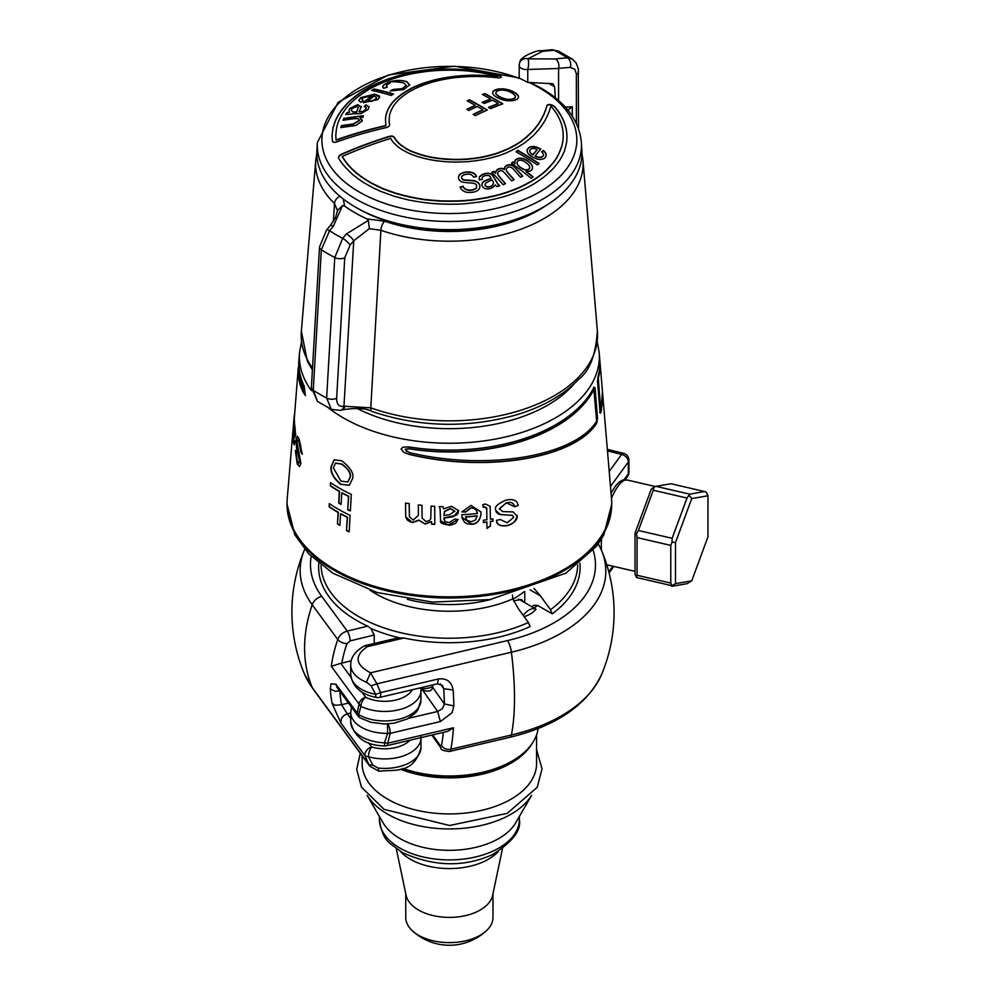<?xml version="1.0" encoding="UTF-8"?>
<svg xmlns="http://www.w3.org/2000/svg" width="995" height="995" viewBox="0 0 995 995"><rect width="100%" height="100%" fill="white"/><g stroke="black" fill="none" stroke-linecap="round" stroke-linejoin="round"><path stroke-width="1.49" d="M602.547 392.478L611.502 498.557A162.334 93.717 180 0 1 611.701 503.122A162.334 93.717 180 0 1 449.367 596.838A162.334 93.717 180 0 1 287.045 503.122A162.334 93.717 180 0 1 287.232 498.557L293.015 430.051M602.634 393.361L601.229 411.656L600.097 412.328L597.497 381.508L598.119 376.533A150.531 86.913 0 0 0 599.724 358.959L599.177 352.429A149.984 86.59 180 0 1 499.428 438.273A149.984 86.59 180 0 1 328.35 407.788M600.545 413.174L600.097 412.328M311.447 390.662A149.984 86.59 180 0 1 299.57 352.429L299.01 358.959A150.531 86.913 0 0 0 304.209 386.197L305.266 395.401L302.691 391.458L299.968 384.306L298.251 375.314L298.326 367.267M294.595 424.181L295.689 435.325L294.57 437.215L293.6 433.099L293.612 440.3L294.035 441.743L294.483 440.238L294.93 442.663L294.209 444.914L293.363 442.389L294.333 419.48A155.083 89.538 0 0 0 294.47 421.644L294.47 424.106M294.993 437.788L293.6 433.099M295.366 450.412L297.405 461.083L298.886 463.085L299.669 461.531L296.585 448.272L296.112 439.591L297.256 436.27L299.109 438.87L302.219 454.242L300.95 452.327L298.898 441.768L297.505 439.753L296.858 441.506L300.913 463.521L299.42 466.568L297.207 463.931L295.366 450.412M293.301 426.83L294.333 414.853A155.083 89.538 0 0 0 294.284 416.917L292.841 434.056A156.538 90.371 180 0 1 292.878 432.203L293.264 427.8M293.139 428.895L293.09 429.79L293.276 428.907M298.239 368.15L293.575 427.813M413.161 520.062L418.41 515.41L418.335 504.913A155.083 89.538 0 0 0 421.979 505.323L422.141 518.146L425.91 521.492L429.442 520.621L430.773 518.718L431.084 506.107A155.083 89.538 0 0 0 434.691 506.318L434.827 524.377A156.538 90.371 180 0 1 431.594 524.178L431.569 521.641L425.114 524.079L419.007 520.285L412.365 522.611L405.724 516.853L405.537 503.072A155.083 89.538 0 0 0 409.206 503.669L409.405 516.716L413.161 520.062M461.842 514.676A155.742 89.923 0 0 0 477.426 513.495L476.17 509.838L473.321 508.097L471.095 507.947L465.598 512.064L461.904 511.865L471.07 505.448L480.933 511.952L481.07 513.706C480.075 520.708 476.854 524.228 471.406 524.265L467.277 523.83L464.541 522.275L462.128 518.159L461.842 514.676M514.639 506.716C513.607 502.749 510.808 501.517 506.268 503.01L499.279 508.731L502.624 511.579L513.146 511.915L517.164 516.268C517.35 520.049 514.067 523.171 507.301 525.658C500.51 526.604 496.94 524.862 496.592 520.41L500.174 519.477L507.127 522.785L513.607 517.462L512.487 515.51L498.47 514.179L496.144 511.928L495.672 509.701C494.403 506.791 497.873 503.594 506.082 500.112C513.345 498.619 517.363 500.41 518.134 505.497L514.639 506.716L506.244 502.798L499.303 509.092M517.114 515.51L517.139 516.044C515.348 521.641 512.052 524.775 507.263 525.447C499.788 526.318 496.219 524.564 496.555 520.186M496.667 521.131L496.592 520.41M518.059 504.627L518.134 505.497L514.602 506.505M440.574 521.044L440.113 509.005L439.156 506.53A155.083 89.538 0 0 0 442.912 506.654L443.633 508.88L451.407 506.318L458.596 510.609L453.571 516.616L444.019 518.109L445.039 521.567L449.131 522.649L454.591 519.154L458.086 519.465L455.635 523.42L450.897 525.037L448.633 525.161L440.511 520.721M458.583 510.51L457.936 513.557L456.108 515.373L443.981 517.897L444.044 519.601M486.816 509.191L484.814 506.952L483.296 507.288L482.774 504.639L485.436 504.03L490.174 506.355L490.398 519.228A156.339 90.259 0 0 0 492.973 518.818L492.998 521.193A156.538 90.371 180 0 1 490.411 521.604L490.448 526.069L486.953 528.432L486.916 522.126A156.538 90.371 180 0 1 483.396 522.611L483.383 520.236A156.339 90.259 0 0 0 486.891 519.763L486.729 507.885M593.716 387.105L595.06 387.789L594.003 387.266L595.06 387.789L597.535 418.572L596.664 423.261C574.774 458.396 485.995 473.098 408.97 454.342L403.709 452.228L401.072 449.019L402.975 447.178L409.306 446.966A150.531 86.913 0 0 0 594.003 387.266M330.365 485.896L330.551 482.637A155.705 89.898 0 0 0 351.322 494.378L350.364 510.957A157.061 90.682 180 0 1 347.715 509.689L348.486 496.368A155.966 90.047 180 0 1 341.782 492.886L341.123 504.415A156.911 90.595 180 0 1 338.661 503.035L339.32 491.505A155.966 90.047 180 0 1 330.365 485.896L330.788 482.799M340.676 484.428C333.201 477.998 330.041 471.966 331.161 466.344L334.183 459.789L341.795 460.809C350.439 467.588 354.071 473.483 352.653 478.483L349.195 485.311L340.937 484.279C333.499 477.787 330.328 471.767 331.422 466.195L334.308 459.715M346.496 530.658L347.267 517.325A157.683 91.03 180 0 1 340.576 513.843L339.917 525.372A158.615 91.577 180 0 1 337.454 523.992L338.113 512.462A157.683 91.03 180 0 1 329.146 506.853L329.333 503.607A157.409 90.881 0 0 0 350.116 515.348L349.158 531.927A158.765 91.664 180 0 1 346.496 530.658L347.529 517.176A157.309 90.819 180 0 1 340.837 513.694L340.576 513.843M534.041 588.431L540.422 595.856A18728.81 10813.138 60 0 1 550.496 609.748L552.2 613.84A130.743 75.483 0 0 0 579.923 563.207M403.982 638.019L367.404 646.626A7.263 2.239 76.8 0 0 365.737 645.481L397.963 637.907L403.982 638.019A130.743 75.483 0 0 0 530.111 626.601L528.395 622.509A18728.81 10813.138 -120 0 0 518.32 608.617L512.798 598.89L512.437 595.047M531.517 606.826L533.892 605.234L537.723 605.482L552.2 613.84M524.751 602.659L524.751 591.577M594.761 387.627L597.236 418.397L596.366 423.086C574.563 458.309 485.485 472.973 408.447 454.031L403.821 452.29M594.401 389.256L594.127 389.12A150.68 87 180 0 1 409.579 448.882L406.545 449.031L405.624 449.976L409.467 452.576C486.493 471.207 575.035 456.369 596.652 421.208L593.841 388.945A150.32 86.789 180 0 1 409.057 448.571L405.152 449.33L406.806 451.494M483.396 522.387A156.165 90.159 180 0 0 486.878 521.915L486.916 522.126M486.791 508.98L484.789 506.741L483.259 507.077L482.786 504.639M492.948 518.818L492.96 520.97A156.165 90.159 180 0 1 490.373 521.392L490.411 525.857L486.953 528.196M490.149 506.268L490.398 519.228M440.014 508.482L439.255 506.53M443.969 518.693L444.031 519.502M458.011 519.465L448.596 524.962C442.427 524.116 439.74 522.736 440.549 520.833M454.814 511.293L450.548 508.507L444.516 511.343L443.944 515.51L449.827 514.614L454.802 511.044M454.839 511.505L450.586 508.719L444.554 511.554L443.981 515.721M518.034 504.515L518.096 505.273M513.569 517.238L512.462 515.298L500.497 514.639L495.721 510.447M517.089 515.398L517.139 516.044M480.921 511.853L481.033 513.495C480.125 520.41 476.903 523.93 471.369 524.054L461.941 517.213M477.326 512.636L475.423 508.918L471.058 507.736L465.598 512.064M465.56 511.853L461.978 511.654M477.252 516.019A155.954 90.035 180 0 1 465.585 516.977L466.953 520.323L471.369 521.766L475.448 519.987L477.214 515.808A155.581 89.824 180 0 1 465.56 516.766L465.623 517.238M434.666 506.318L434.827 524.377M434.79 524.166A156.165 90.159 180 0 1 431.594 523.967M419.007 520.285L425.076 523.855L431.569 521.641M418.982 520.062L412.328 522.387L410.263 521.902L407.067 519.813L405.711 516.741M421.942 505.311L422.129 518.034M409.169 503.445L409.38 516.604M305.54 395.525L304.072 393.535L298.649 375.836M602.149 404.144L600.793 411.905L599.637 412.589M599.786 359.842A150.68 87 180 0 1 599.873 360.737A150.68 87 180 0 1 598.293 378.199L600.756 410.263L597.858 378.461A150.32 86.789 180 0 0 599.425 370.115M304.719 392.49L304.507 388.149A150.32 86.789 180 0 1 299.321 370.115M304.482 392.428L303.997 387.851A150.68 87 180 0 1 298.861 360.737L298.848 377.093L301.298 386.048L305.017 392.739M298.861 360.737A150.68 87 180 0 1 298.948 359.842M601.017 410.102L602.472 391.582L599.873 360.737M302.244 453.732L301.336 452.352C300.863 445.909 300.179 442.389 299.284 441.78L297.716 439.827M299.619 466.555L297.58 463.956L295.739 450.424M299.507 458.745L296.958 448.297L296.485 439.616L297.455 436.332M299.072 463.036L300.067 461.556L299.905 458.77M294.035 441.743L294.657 441.258M294.085 427.775L294.396 424.168M293.575 433.982L293.823 430.885M294.383 444.802L293.438 438.695M294.806 434.442L294.893 427.974L294.172 427.203L293.799 430.81L294.806 434.442L295.515 433.173L294.532 427.216M295.254 427.999L294.172 427.203M347.715 509.689L348.747 496.219A155.606 89.836 180 0 1 342.044 492.736L341.782 492.886M341.136 504.129A156.551 90.383 180 0 1 338.922 502.885L339.581 491.356A155.606 89.836 180 0 1 330.626 485.747M350.377 510.696A156.688 90.47 180 0 1 347.976 509.539M349.32 485.224L340.937 484.279M347.827 481.916L350.352 477.14C351.285 473.259 348.449 468.881 341.82 463.993L335.638 463.098M333.325 467.774L340.899 481.095L347.703 481.99L350.091 477.289C350.961 473.272 348.113 468.894 341.571 464.13L335.502 463.185L333.325 467.774M329.146 506.853L329.581 503.769M338.113 512.462L338.375 512.313A157.309 90.819 180 0 1 329.407 506.704M337.454 523.992L338.375 512.313M339.929 525.099A158.255 91.366 180 0 1 337.715 523.843M349.17 531.666A158.404 91.453 180 0 1 346.757 530.509M318.81 563.207A130.743 75.483 0 0 0 367.615 626.129L370.799 628.405L374.244 634.997L374.244 643.479M524.154 616.651A27.052 15.621 -0 0 0 536.006 609.176L518.37 598.99M536.006 609.176A14.539 8.395 120 0 0 523.258 615.42M523.843 591.863A91.577 52.872 180 0 1 514.129 598.48A91.577 52.872 180 0 1 512.91 599.164M513.656 600.831L521.467 599.512L523.457 601.925M538.146 728.502A89.028 51.404 180 0 1 512.326 760.926A89.028 51.404 180 0 1 402.826 768.401M509.751 762.406L512.326 760.926L509.751 762.406A85.396 49.302 180 0 1 402.167 768.637M531.765 744.049A87.212 50.347 180 0 1 505.186 766.237A87.212 50.347 180 0 1 400.4 769.21M536.579 734.919L536.579 763.575A87.212 50.347 180 0 1 505.186 802.268A87.212 50.347 180 0 1 412.365 809.171A87.212 50.347 180 0 1 362.155 763.575L362.155 755.802M531.517 795.49A87.212 50.347 180 0 1 505.186 817.281A87.212 50.347 180 0 1 367.217 795.49M531.579 795.428L515.696 822.778A69.948 40.385 180 0 1 494.129 840.974A69.948 40.385 180 0 1 383.05 822.778L367.167 795.428M498.333 851.434A55.198 31.865 180 0 1 484.689 861.197A55.198 31.865 180 0 1 400.413 851.434M502.463 848.673L492.662 895.264A43.606 25.173 180 0 1 477.277 911.569A43.606 25.173 180 0 1 433.285 915.624A43.606 25.173 180 0 1 406.084 895.264L396.284 848.673M492.973 893.746L492.973 917.44A43.606 25.173 180 0 1 486.344 930.798A43.606 25.173 180 0 1 477.277 936.793A43.606 25.173 180 0 1 412.403 930.798A43.606 25.173 180 0 1 405.761 917.44L405.761 893.746M440.287 683.876L443.695 688.702L442.402 685.418L437.452 683.826L438.434 678.976C446.805 678.055 451.705 681.737 453.123 689.995L443.695 688.702A152.621 47.014 76.8 0 1 444.392 703.925L453.857 705.94L452.091 712.694L440.399 721.549L437.651 711.45L442.464 708.676L444.392 703.925L432.75 687.446L432.763 684.921M420.997 689.908A138.094 79.724 0 0 0 422.614 690.132C428.472 692.035 431.855 691.139 432.75 687.446L432.228 685.866C434.168 686.799 431.295 687.794 423.596 688.863L420.848 688.478M408.559 718.29L437.651 711.45L422.614 690.132L423.596 688.863M511.393 734.994A151.638 87.548 -0 0 0 601.527 674.61L601.527 674.61A159.897 159.897 0 0 0 601.527 550.434L601.527 550.434A151.638 87.548 180 0 1 511.393 652.21A159.897 49.252 76.8 0 1 511.393 734.994A10.908 3.358 76.8 0 1 509.987 737.258L449.404 751.499A10.908 3.358 76.8 0 0 450.81 749.247L511.393 734.994M384.704 745.902C365.7 745.553 354.369 737.544 350.713 721.897A36.342 20.982 -0 0 0 384.48 742.817L387.59 733.377L390.214 733.34L387.714 743.228L384.48 742.817L384.704 745.902A7.263 7.263 0 0 0 386.657 745.715A7.263 2.239 -103.2 0 0 387.714 743.228L453.459 727.768L447.675 731.362L386.657 745.715M440.399 721.549L390.214 733.34A7.263 2.239 -103.2 0 0 387.901 723.925M350.713 721.897L350.713 712.395A36.342 20.982 180 0 0 387.59 733.377L387.49 723.937M625.109 479.764L627.522 476.468A7.263 5.473 -143.9 0 0 628.342 473.819A7.263 4.191 -0 0 0 628.915 472.19L628.915 460.324A7.263 4.191 180 0 1 628.342 461.954A7.263 5.473 -143.9 0 0 621.651 454.392A7.263 2.301 -76.3 0 1 623.367 453.26L607.36 449.367M365.737 645.481A7.263 7.263 0 0 0 364.008 646.128A7.263 4.017 -117.9 0 1 367.404 646.626C354.033 655.929 355.078 664.648 370.55 672.807L376.894 683.839L371.11 685.804L366.421 682.197L370.55 672.807L507.487 640.593A10.908 3.358 76.8 0 1 511.393 652.21L376.894 683.839L380.587 692.582L375.65 694.336L371.11 685.804M376.57 697.495C360.936 694.46 352.317 686.761 350.713 674.423A36.342 20.982 180 0 0 375.65 694.336A7.263 1.866 100.8 0 0 376.57 697.495A7.263 7.263 0 0 0 379.592 697.433L437.452 683.826M438.434 678.976L380.587 692.582A7.263 2.239 76.8 0 1 379.592 697.433M611.042 493.085L615.606 485.834L619.238 481.978L622.671 480.038L627.36 480.038A43.606 13.246 -77 0 0 611.477 498.196M628.915 472.19L628.915 472.19A7.263 7.263 0 0 1 627.522 476.468M348.474 703.03L341.546 704.721L347.255 713.825L343.922 715.43L341.472 718.203L340.8 722.867L332.106 703.44L335.315 705.293L341.546 704.721A152.621 114.711 -36.3 0 1 339.88 691.338M339.606 690.965L335.066 691.251L330.34 688.95L330.949 683.839L336.012 684.249L336.72 687.023M412.303 689.734A29.091 16.791 180 0 1 411.619 690.816A29.066 16.791 180 0 1 365.675 697.246A7.263 5.46 143.7 0 0 359.033 704.062L360.924 706.35L358.66 714.621L357.18 713.042L359.033 704.062L331.298 666.339A159.897 120.171 -36.3 0 1 337.765 639.524A10.908 8.196 -36.3 0 1 347.28 631.116A7.263 2.313 76.2 0 1 350.116 640.904L346.944 643.715A7.263 3.246 -161 0 1 337.765 639.524L312.206 604.761A151.638 87.548 180 0 1 304.458 549.862L304.458 549.862A159.897 159.897 0 0 0 304.458 674.038L304.458 674.038A151.638 87.548 -0 0 0 312.206 687.557A159.897 120.171 -36.3 0 1 312.206 604.761A10.908 8.196 -36.3 0 1 321.721 596.353L347.28 631.116L367.615 626.129M372.951 765.267L368.424 756.71L365.202 756.063L368.946 764.732L312.206 687.557A10.908 8.196 -36.3 0 0 312.94 688.851L369.767 766.162L368.946 764.732L372.951 765.267L378.199 768.078L378.759 771.187M420.997 737.631A36.342 20.982 -0 0 1 420.997 737.942A36.342 20.982 -0 0 1 368.424 756.71A7.263 2.649 -73.9 0 1 371.67 747.021L368.498 742.705M340.8 722.867L365.202 756.063A7.263 5.46 -36.3 0 1 371.67 747.021A29.066 16.791 180 0 0 410.015 740.218M358.66 714.621A7.263 4.241 120.6 0 0 360.165 717.942L370.911 722.308L384.667 724.012L394.057 723.228L407.428 718.9L415.475 712.98L417.85 709.995L420.997 699.958A36.342 20.982 -0 0 1 398.373 719.385A36.342 20.982 -0 0 1 358.66 714.621M336.012 684.249L357.18 713.042A7.263 5.46 143.7 0 0 358.001 715.99L358.001 715.99A7.263 7.263 0 0 0 360.165 717.942M361.757 691.911L365.675 697.246A7.263 3.881 116.5 0 0 360.924 706.35A36.342 20.982 180 0 0 399.791 709.534A36.342 20.982 180 0 0 420.997 690.468L420.997 699.958M331.298 666.339L340.75 663.329A7.487 4.316 -0 0 0 341.782 663.13A152.621 114.711 -36.3 0 1 346.944 643.715M351.223 660.817L341.782 663.13M420.649 687.781L420.96 689.498A36.342 20.982 180 0 1 420.997 690.468L420.947 689.112M636.501 577.51L672.048 585.732L670.779 583.082L637.049 575.272L636.501 577.51L635.021 574.264L635.021 533.146L636.501 533.892L637.049 537.586L670.779 545.397L670.779 583.082M671.899 586.279L687.01 583.692L691.736 580.819L675.505 583.63L675.505 542.511L691.736 498.594L707.955 495.771L707.955 536.89L691.736 580.819M637.049 575.272L637.049 537.586M635.021 533.146L651.252 489.217L653.727 487.289L653.28 490.236L687.01 498.047L672.135 538.307L638.404 530.497L636.501 533.892M638.404 530.497L653.28 490.236M704.584 491.567L671.09 483.757L704.584 491.567L689.709 494.142L655.979 486.344L653.727 487.289M655.979 486.344L670.854 483.757M675.505 583.63L672.048 585.732M670.779 545.397L672.048 542.113L672.135 538.307M675.505 542.511L672.048 542.113M687.01 498.047L689.709 494.142M691.736 498.594L689.261 495.51M704.933 491.592L706.475 492.525L707.955 495.771M316.808 153.566L315.788 160.22A133.74 77.212 0 0 0 334.494 203.515L333.4 221.412M339.817 196.214A7.263 5.099 -45.9 0 0 334.494 203.515L337.529 210.704M346.409 233.912A337.827 195.045 120 0 0 342.69 238.327L334.768 257.518L326.634 398.037A183.279 105.806 180 0 1 313.263 390.314A7.263 3.893 -176.7 0 1 311.385 387.515L317.492 401.358L313.263 390.314L321.348 249.77L329.556 230.753A337.827 195.045 -60 0 1 333.288 226.338L342.529 205.53L344.668 206.064A133.268 76.938 0 0 0 366.919 218.9L368.337 220.43L346.409 233.912A7.263 1.803 40.4 0 1 353.772 240.715L369.332 228.663L380.898 230.305A133.74 77.212 0 0 0 518.246 230.168A133.74 77.212 0 0 0 582.946 160.22L597.373 331.124A148.18 85.545 180 0 1 524.315 409.094A148.18 85.545 180 0 1 370.799 407.826L380.898 230.305A7.263 3.035 109 0 1 384.617 221.188L366.919 218.9M333.288 226.338A7.263 1.803 -139.6 0 0 330.253 225.616L335.514 217.644L337.529 210.617M337.554 210.306L342.529 205.53M597.373 331.124C595.781 354.941 589.6 370.936 578.854 379.132C564.003 394.779 543.369 406.632 516.952 414.704C467.762 428.472 419.504 427.415 372.167 411.52A7.263 3.147 -70.1 0 1 370.799 407.826L343.959 406.258C339.071 406.98 336.621 404.331 336.633 398.298L344.743 257.78L350.128 245.031A7.263 1.704 39.8 0 0 342.69 238.327A160.419 92.622 180 0 1 329.556 230.753A7.263 1.704 -140.2 0 0 326.559 229.994A7.263 1.704 -140.2 0 0 326.509 230.069M336.633 398.298A7.263 3.893 3.3 0 1 326.634 398.037L331.31 409.355L317.504 401.395M567.834 110.047L572.287 106.776L565.322 107.137M350.128 245.031A330.564 190.853 -60 0 1 353.772 240.715L343.959 406.258A7.263 5.224 -103.2 0 1 340.489 410.363L342.23 409.878A7.263 4.614 -107.9 0 0 342.268 409.865A7.263 4.614 -107.9 0 0 344.842 406.06M542.35 51.417A385.09 222.333 -60 0 1 554.302 50.31A7.263 5.547 -93.4 0 0 551.902 49.75L539.7 50.869A7.263 5.435 -97.1 0 1 542.35 51.417L527.935 58.817A7.263 2.04 95.7 0 1 527.76 69.476L558.581 68.468A7.263 5.435 -97.1 0 0 555.434 58.966L527.935 58.817A7.263 6.679 26 0 0 519.303 64.6A7.263 4.191 0 0 0 519.191 65.347L519.191 78.033L527.76 82.411L552.934 83.742L554.588 86.764L555.322 97.784M555.434 58.966A385.09 222.333 120 0 1 567.399 57.872A157.931 91.179 180 0 0 554.302 50.31L558.506 51.118L572.399 59.128L567.399 57.872A7.263 5.547 86.6 0 1 570.309 67.399L574.737 69.215L576.354 73.754L576.391 123.417M527.76 82.411L527.76 69.476A7.263 4.191 0 0 1 519.191 65.347A7.263 7.263 0 0 1 519.925 62.163C519.763 56.081 540.459 49.327 539.7 50.882A7.263 5.435 -97.1 0 0 539.588 50.894M519.191 77.958L454.429 66.205L388.324 74.986L338.151 102.336L317.343 142.608L316.883 150.519A132.571 76.54 -0 0 0 355.625 207.234L357.69 208.415A129.661 74.861 -0 0 0 541.056 208.415L543.108 207.234A132.571 76.54 -0 0 0 581.864 150.519L581.391 142.608C579.314 120.718 565.944 102.584 541.28 88.232L530.546 82.672M355.625 207.234A132.571 76.54 -0 0 0 543.108 207.234M519.241 78.406A127.472 73.593 -0 0 0 322.89 130.78A127.472 73.593 -0 0 0 490.697 209.572A127.472 73.593 -0 0 0 539.501 87.921A127.472 73.593 -0 0 0 529.116 82.535M487.326 200.667A332.529 259.309 151.7 0 0 479.801 202.022A332.554 265.167 159.1 0 0 472.152 202.968A332.541 267.207 162.7 0 0 464.23 203.838A332.541 270.603 171.9 0 0 456.319 204.186A332.566 271.498 178.4 0 0 448.409 204.236A332.579 271.249 -175.3 0 0 440.238 204A332.591 269.894 -169.1 0 0 432.054 203.477A332.591 266.61 -161.5 0 0 424.019 202.57A332.616 262.406 -155.2 0 0 416.233 201.351A332.604 259.372 -151.7 0 0 408.709 200.045A332.616 248.7 -142.8 0 0 401.308 198.129A332.604 246.325 -141.2 0 0 394.045 196.226A332.616 231.288 -133.2 0 0 387.304 193.776A332.616 228.004 -131.7 0 0 380.687 191.351A332.591 212.918 -126.1 0 0 374.456 188.49A332.616 200.754 -122.4 0 0 368.623 185.393A332.604 192.035 -120 0 0 363.038 182.209A332.604 173.428 -115.6 0 0 357.976 178.652A332.616 163.653 -113.6 0 0 353.175 175.008A332.616 143.554 -109.8 0 0 348.897 171.003A332.628 130.37 -107.5 0 0 345.141 167.036A332.616 116.253 -105.3 0 0 341.633 162.794A332.591 98.642 -102.7 0 0 338.648 158.404A333.798 20.895 -92.5 0 0 338.524 157.309A338.735 72.797 -81 0 1 338.909 156.252A346.484 176.737 -65.2 0 1 339.942 155.12A351.956 257.033 -40.9 0 1 341.496 154.2A352.479 277.966 -24.9 0 1 389.381 136.34A352.18 286.709 -7.6 0 1 391.06 136.029A350.576 271.548 30 0 1 392.615 136.141A348.312 201.102 60 0 1 393.137 136.402A347.877 174.386 65.8 0 1 394.045 137.011A347.454 99.612 77.8 0 1 395.6 139.437A347.429 128.915 73.6 0 1 398.846 143.143A347.379 154.946 69.4 0 1 400.798 144.872A347.404 184.597 63.7 0 1 407.017 149.063A347.404 214.845 56.2 0 1 410.786 150.917A347.454 233.788 50 0 1 414.94 152.521A347.479 242.233 46.6 0 1 420.251 154.374A347.491 254.956 40.2 0 1 425.835 155.941A347.491 265.416 33.2 0 1 431.668 157.222A347.479 273.451 25.6 0 1 437.763 158.205A347.466 280.229 15.3 0 1 445.163 158.914A347.429 282.592 8.6 0 1 452.563 159.362A347.33 283.55 -1.7 0 1 459.951 159.387A347.218 281.386 -12 0 1 467.351 158.989A347.081 276.759 -20.9 0 1 475.001 158.18A346.919 269.67 -29.1 0 1 482.264 157.023A346.695 257.705 -38.2 0 1 489.403 155.357A346.534 249.123 -43 0 1 496.144 153.516A346.173 227.656 -51.9 0 1 503.022 150.867A345.974 216.649 -55.4 0 1 509.378 148.143A345.588 195.331 -61 0 1 515.485 144.86A345.24 177.607 -64.9 0 1 521.057 141.352A344.718 151.613 -69.7 0 1 526.119 137.285A344.357 135.196 -72.4 0 1 530.534 133.231A343.934 118.368 -75 0 1 534.812 128.678A343.312 97.236 -77.9 0 1 538.32 124.064A342.74 80.097 -80.2 0 1 541.292 119.3A342.168 65.334 -82.1 0 1 543.767 114.562A341.397 48.046 -84.2 0 1 545.583 109.885A340.85 37.449 -85.5 0 1 547.001 105.321A345.141 104.649 -77 0 1 547.524 104.861A349.755 178.416 -65.2 0 1 548.568 104.537A352.404 242.768 -47.8 0 1 549.986 104.475A348.213 284.321 -0 0 1 551.553 104.873A341.385 260.155 33.7 0 1 553.232 105.582A334.32 193.018 60 0 1 554.787 106.676A332.268 110.967 75.5 0 1 558.17 111.005A332.28 93.791 78 0 1 560.894 115.258A332.28 77.958 80.2 0 1 563.22 119.761A332.305 56.553 83 0 1 564.911 124.3A332.305 44.601 84.5 0 1 566.205 128.815A332.293 22.176 87.3 0 1 566.851 133.38A332.305 4.44 89.5 0 1 566.988 137.932A332.318 13.321 91.6 0 0 566.603 142.509A332.342 35.87 94.4 0 0 565.558 146.961A332.342 44.613 95.5 0 0 564.264 151.489A332.33 69.911 98.8 0 0 562.187 155.954A332.355 85.819 100.9 0 0 559.725 160.22A332.367 103.754 103.4 0 0 556.603 164.548A332.38 119.599 105.8 0 0 553.108 168.665A332.417 138.367 108.9 0 0 548.954 172.67A332.417 149.573 110.9 0 0 544.414 176.662A332.417 169.026 114.7 0 0 539.352 180.306A332.417 178.416 116.7 0 0 534.029 183.864A332.405 196.326 121.2 0 0 528.32 186.985A332.429 208.527 124.7 0 0 522.101 189.958A332.467 220.902 128.9 0 0 515.746 192.545A332.479 227.208 131.4 0 0 508.992 195.119A332.492 241.014 138.1 0 0 501.99 197.172A332.529 247.17 141.8 0 0 494.851 199.025A332.541 253.874 146.7 0 0 487.326 200.667M427.514 83.605A344.631 222.121 126.6 0 0 422.85 85.321A344.867 214.36 124.1 0 0 415.848 88.281A345.315 195.43 119 0 0 409.355 91.714A345.725 173.304 114.2 0 0 403.908 95.371A345.999 154.822 110.7 0 0 398.97 99.388A346.397 121.589 105.4 0 0 396.383 102.298A346.484 114.338 104.3 0 0 393.921 105.333A346.745 85.844 100.4 0 0 392.105 108.443A346.894 67.25 98 0 0 390.674 111.639A347.006 50.695 96 0 0 389.63 114.811A347.218 18.855 92.2 0 0 389.244 118.032A347.28 6.293 90.7 0 0 389.12 121.303A347.429 24.576 87.1 0 1 389.63 124.624A347.529 46.715 95.5 0 0 389.381 125.569A348.151 105.569 103 0 0 388.858 126.39A350.688 223.589 125.8 0 0 387.565 127.186A352.267 277.493 154.7 0 0 386.135 127.634A352.466 285.329 167.2 0 0 336.832 141.887A352.329 287.679 180 0 0 335.278 142.322A347.243 253.588 -139.1 0 0 333.723 142.285A338.76 169.822 -114.2 0 0 332.815 141.85A333.014 61.143 -97.6 0 0 332.417 140.954A332.454 13.793 -91.7 0 0 332.031 136.576A332.429 13.793 -88.3 0 1 332.417 132.136A332.429 22.922 -87.2 0 1 333.064 127.758A332.405 46.118 -84.3 0 1 334.37 123.405A332.392 60.347 -82.5 0 1 336.049 119.151A332.392 80.147 -79.9 0 1 338.263 115.022A332.392 96.801 -77.6 0 1 340.987 110.893A332.405 113.741 -75.1 0 1 344.096 106.987A332.392 121.378 -73.9 0 1 347.466 103.144A332.367 145.083 -69.9 0 1 351.496 99.45A332.367 155.941 -67.9 0 1 355.775 95.943A332.342 167.235 -65.7 0 1 360.439 92.535A332.342 187.147 -61.2 0 1 365.638 89.363A332.342 191.873 -60 0 1 371.085 86.266A332.305 209.174 -55.1 0 1 377.055 83.406A332.33 221.425 -50.8 0 1 383.274 80.831A332.33 227.818 -48.3 0 1 389.891 78.381A332.318 238.912 -43 0 1 396.644 76.279A332.318 245.404 -39.2 0 1 403.522 74.426A332.305 253.476 -33.5 0 1 410.649 72.846A332.318 259.235 -28.2 0 1 417.788 71.565A332.318 263.227 -23.4 0 1 425.052 70.521A332.318 267.394 -16.6 0 1 432.576 69.762A332.305 269.309 -12 0 1 439.977 69.264A332.318 271.175 -3.4 0 1 447.501 69.09A332.305 271.337 0 0 1 455.026 69.115A332.33 269.906 10.2 0 1 462.551 69.526A332.342 268.812 13.4 0 1 470.075 70.135A332.33 265.317 20.4 0 1 477.339 71.031A332.33 261.573 25.5 0 1 484.863 72.237A332.318 256.461 30.9 0 1 492.003 73.68A332.342 247.034 38.2 0 1 499.129 75.496A332.616 257.643 30 0 1 499.913 75.67A336.758 164.996 66.6 0 1 500.696 76.105A340.75 115.134 75.3 0 1 501.343 76.64L501.343 77.15A352.454 119.077 104.7 0 0 500.696 77.535A350.762 202.507 120 0 0 499.527 77.784A347.429 243.24 133.9 0 0 498.881 77.834A340.899 274.558 163.9 0 0 497.313 77.734A338.797 276.486 176.8 0 0 489.279 76.963A339.842 275.777 169.1 0 0 481.095 76.553A340.526 274.147 163.7 0 0 472.662 76.491A341.484 269.981 155.9 0 0 464.628 76.839A342.056 266.138 151.1 0 0 453.21 77.859A343.076 255.217 141.9 0 0 442.315 79.712A343.586 247.009 137 0 0 437.253 80.856A343.797 242.929 134.9 0 0 432.315 82.125A344.233 232.88 130.5 0 0 427.514 83.605M496.928 97.435A345.85 178.814 -115.3 0 0 494.59 95.868A346.919 114.089 -104.3 0 0 493.172 94.264A347.504 89.737 -100.9 0 0 492.649 93.518A350.103 11.43 -88.7 0 1 492.774 92.112A350.949 47.113 -84.5 0 1 493.035 91.465A352.205 119.002 -75.3 0 1 494.328 90.383A352.491 165.046 -68 0 1 496.144 89.488A351.459 232.084 -51.6 0 1 499.005 88.953A349.407 265.677 -34.1 0 1 501.99 88.841A347.864 276.759 -21.8 0 1 503.669 88.903A345.277 281.908 -0 0 1 505.236 89.102A343.163 274.757 19.1 0 1 508.47 89.811A341.086 251.237 39.6 0 1 511.455 90.831A340.128 217.98 53.8 0 1 513.93 92.013A340.079 184.485 62.8 0 1 515.995 93.319A340.912 135.158 72.2 0 1 517.3 94.525A342.019 96.565 78 0 1 518.208 95.731A343.71 48.755 84.2 0 1 518.594 96.764A346.795 28.159 93.3 0 0 518.333 97.871A348.835 80.371 99.6 0 0 517.686 98.754A350.489 127.982 106.1 0 0 516.654 99.525A352.068 189.299 116.8 0 0 514.838 100.184A352.479 224.721 125.8 0 0 512.238 100.756A351.658 272.394 150 0 0 509.129 100.793A350.737 282.481 163.9 0 0 506.007 100.607A347.777 275.491 -156.6 0 0 502.898 99.836A346.845 261.411 -144.2 0 0 499.788 98.841A345.8 218.527 -125.2 0 0 496.928 97.435M484.217 103.53A349.096 201.55 -120 0 0 482.14 102.348A352.479 203.502 -60 0 1 490.572 99.002A347.23 200.468 -120 0 0 482.401 94.513A352.218 203.353 -60 0 1 484.863 93.605A346.596 200.107 60 0 1 502.761 103.853A352.317 203.403 120 0 0 490.572 108.654A349.357 201.699 -120 0 0 488.495 107.385A352.392 203.453 -60 0 1 498.221 103.505A347.23 200.468 -120 0 0 492.649 100.197A352.491 203.515 120 0 0 484.217 103.53M477.339 106.502A352.491 203.515 120 0 0 468.906 110.457A351.446 202.905 -120 0 0 466.829 109.263A352.479 203.502 -60 0 1 475.262 105.321A350.327 202.259 -120 0 0 467.09 100.818A352.218 203.353 -60 0 1 469.429 99.786A349.942 202.035 60 0 1 487.326 110.047A352.317 203.403 120 0 0 475.262 115.669A351.583 202.992 -120 0 0 473.185 114.4A352.392 203.453 -60 0 1 482.911 109.811A350.327 202.259 -120 0 0 477.339 106.502M475.001 158.18L475.001 158.479A346.558 269.384 -29.1 0 1 482.264 157.322A346.322 257.431 -38.2 0 1 489.403 155.655A346.16 248.862 -43 0 1 496.144 153.827A345.8 227.407 -51.9 0 1 503.022 151.165A345.613 216.425 -55.4 0 1 509.378 148.442A345.215 195.119 -61 0 1 515.485 145.17A344.879 177.421 -64.9 0 1 521.057 141.651A344.357 151.451 -69.7 0 1 526.119 137.584A343.996 135.059 -72.4 0 1 530.534 133.529A343.561 118.231 -75 0 1 534.812 128.977A342.939 97.137 -77.9 0 1 538.32 124.363A342.367 80.01 -80.2 0 1 541.292 119.611A341.795 65.26 -82.1 0 1 543.767 114.873A341.024 47.996 -84.2 0 1 545.583 110.196A340.477 37.412 -85.5 0 1 547.001 105.644A344.767 104.537 -77 0 1 547.524 105.184A349.394 178.229 -65.2 0 1 548.568 104.848A352.043 242.506 -47.8 0 1 549.986 104.798A347.852 284.023 -0 0 1 551.553 105.184A341.011 259.869 33.7 0 1 553.232 105.893A333.934 192.806 60 0 1 554.787 106.987A331.882 110.843 75.5 0 1 558.17 111.316A331.895 93.679 78 0 1 560.894 115.582A331.895 77.871 80.2 0 1 563.22 120.072A331.92 56.479 83 0 1 564.911 124.611A331.92 44.551 84.5 0 1 566.205 129.139A331.907 22.151 87.3 0 1 566.851 133.691A331.92 4.44 89.5 0 1 566.976 138.019M467.351 158.989L467.351 159.287A346.72 276.461 -20.9 0 1 475.001 158.479M459.951 159.387L459.951 159.697A346.845 281.087 -12 0 1 467.351 159.287M452.563 159.362L452.563 159.673A346.969 283.252 -1.7 0 1 459.951 159.697M445.163 158.914L445.163 159.212A347.056 282.294 8.6 0 1 452.563 159.673M437.763 158.205L437.763 158.516A347.093 279.931 15.3 0 1 445.163 159.212M431.668 157.222L431.668 157.521A347.118 273.165 25.6 0 1 437.763 158.516M425.835 155.941L425.835 156.24A347.131 265.143 33.2 0 1 431.668 157.521M420.251 154.374L420.251 154.673A347.131 254.683 40.2 0 1 425.835 156.24M414.94 152.521L414.94 152.82A347.118 241.984 46.6 0 1 420.251 154.673M410.786 150.917L410.786 151.215A347.093 233.539 50 0 1 414.94 152.82M407.017 149.063L407.017 149.362A347.031 214.621 56.2 0 1 410.786 151.215M400.798 144.872L400.798 145.17A347.044 184.398 63.7 0 1 407.017 149.362M398.846 143.143L398.846 143.442A347.006 154.785 69.4 0 1 400.798 145.17M395.6 139.437L395.6 139.735A347.056 128.778 73.6 0 1 398.846 143.442M394.045 137.011L394.045 137.31A347.093 99.512 77.8 0 1 395.6 139.735M393.137 136.402L393.137 136.701A347.504 174.212 65.8 0 1 394.045 137.31M391.06 136.029L391.06 136.327A350.203 271.274 30 0 1 392.615 136.439M389.381 136.34L389.381 136.651A351.82 286.411 -7.6 0 1 391.06 136.327M341.496 154.2L341.496 154.511A352.118 277.68 -24.9 0 1 389.381 136.651M339.942 155.12L339.942 155.431A351.596 256.772 -40.9 0 1 341.496 154.511M338.909 156.252L338.909 156.576A346.123 176.55 -65.2 0 1 339.942 155.431M338.549 157.546A338.35 72.722 -81 0 1 338.909 156.576M562.834 141.514A333.238 13.818 -88.3 0 1 563.22 137.111L563.22 136.8A333.611 4.614 -90.6 0 0 563.095 132.385A333.611 23.009 -92.8 0 0 562.449 127.969A333.599 41.069 -95 0 0 561.279 123.554A333.599 60.571 -97.5 0 0 559.588 119.288A333.574 72.424 -99 0 0 557.511 114.985A333.574 99.587 -102.8 0 0 554.663 110.756A333.599 114.699 -105 0 0 551.292 106.552A335.526 193.714 -120 0 0 551.155 106.453A352.118 272.779 150 0 0 550.77 106.415A339.768 36.442 94.4 0 0 549.339 111.092A340.539 50.633 96.1 0 0 547.399 115.793A341.161 63.605 97.7 0 0 544.937 120.669A341.832 80.209 99.8 0 0 541.815 125.619A342.491 98.965 102.3 0 0 538.183 130.283A342.939 113.728 104.4 0 0 534.029 134.934A343.573 137.534 108 0 0 529.365 139.089A343.947 153.18 110.6 0 0 524.042 143.28A344.469 177.67 115.2 0 0 518.333 146.85A344.83 195.07 119 0 0 511.977 150.257A345.128 211.301 123.2 0 0 505.36 153.292A345.464 230.094 129.2 0 0 498.221 155.916A345.825 248.899 137.1 0 0 490.958 157.882A346.036 258.737 142.8 0 0 483.57 159.523A346.248 269.098 150.8 0 0 475.908 160.742A346.397 275.441 158 0 0 468.123 161.638A346.571 281.125 168.8 0 0 460.212 162.023A346.658 282.891 176.7 0 0 452.426 162.085A346.757 282.12 -171.6 0 0 444.777 161.625A346.807 279.309 -163.9 0 0 436.992 160.842A346.832 272.705 -154.1 0 0 430.499 159.772A346.845 265.167 -147 0 0 424.28 158.416A346.832 255.479 -140.4 0 0 418.31 156.787A346.82 240.778 -133 0 0 412.863 154.859A346.795 232.295 -129.6 0 0 408.572 153.168A346.77 206.997 -121.7 0 0 404.679 151.066A346.757 200.206 -120 0 0 401.047 149.001A346.733 176.849 -114.8 0 0 397.938 146.75A346.745 149.648 -109.8 0 0 393.659 142.782A346.757 118.629 -104.9 0 0 392.105 140.805A346.832 89.562 -100.9 0 0 390.799 138.504A347.715 200.754 -120 0 0 390.537 138.38A351.583 202.98 120 0 0 390.413 138.479A352.429 277.928 155.1 0 0 342.541 156.327A348.909 201.438 120 0 0 342.28 156.563A333.91 96.702 77.6 0 1 345.141 160.904A333.897 112.808 75.3 0 1 348.374 165.033A333.885 130.855 72.5 0 1 352.143 169.001A333.885 146.961 69.7 0 1 356.297 172.757A333.885 162.832 66.7 0 1 360.837 176.264A333.91 178.553 63.4 0 1 365.899 179.622A333.91 188.13 61.2 0 1 371.21 182.869A333.91 206.338 56.2 0 1 376.918 185.679A333.91 210.194 55 0 1 382.888 188.577A333.897 229.621 47.9 0 1 389.381 190.928A333.91 233.788 46.1 0 1 395.861 193.204A333.897 245.641 39.8 0 1 402.863 195.132A333.897 251.524 35.9 0 1 410.002 196.861A333.897 258.638 30 0 1 417.402 198.291A333.872 262.792 25.5 0 1 424.927 199.522A333.872 268.899 16.1 0 1 432.713 200.231A333.872 270.217 13 0 1 440.486 200.878A333.86 272.443 3.3 0 1 448.272 201.002A333.86 272.568 -1.6 0 1 456.195 200.953L456.195 201.264A333.449 271.287 -8.3 0 1 463.844 200.903A333.424 269.135 -14.8 0 1 471.493 200.256A333.437 264.123 -23.4 0 1 478.769 199.174A333.437 260.901 -27.3 0 1 486.157 197.918A333.437 254.334 -33.5 0 1 493.296 196.351A333.412 248.775 -37.6 0 1 500.298 194.572A333.4 238.812 -43.5 0 1 507.176 192.408A333.387 230.044 -47.6 0 1 513.532 190.095A333.375 221.499 -51.1 0 1 519.887 187.508A333.362 205.691 -56.3 0 1 525.733 184.56A333.362 196.985 -58.8 0 1 531.305 181.513A333.337 183.304 -62.3 0 1 536.628 178.155A333.313 168.914 -65.4 0 1 541.554 174.585A333.288 153.019 -68.6 0 1 545.969 170.854A333.313 130.631 -72.5 0 1 549.737 166.837A333.313 123.542 -73.6 0 1 553.232 162.906A333.275 104.985 -76.4 0 1 556.217 158.814A333.263 83.269 -79.5 0 1 558.556 154.598A333.3 63.854 -82.1 0 1 560.372 150.233A333.288 55.135 -83.2 0 1 561.926 145.929A333.25 32.051 -86.1 0 1 562.834 141.514L562.834 141.203A333.623 13.83 -88.3 0 1 563.22 136.8M342.28 156.563L342.28 156.874A333.524 96.59 77.6 0 1 345.141 161.215A333.512 112.684 75.3 0 1 348.374 165.344A333.512 130.706 72.5 0 1 352.143 169.324A333.499 146.787 69.7 0 1 356.297 173.068A333.512 162.645 66.7 0 1 360.837 176.575A333.524 178.354 63.4 0 1 365.899 179.933A333.524 187.918 61.2 0 1 371.21 183.179A333.524 206.102 56.2 0 1 376.918 185.99A333.524 209.957 55 0 1 382.888 188.901A333.512 229.36 47.9 0 1 389.381 191.239A333.524 233.514 46.1 0 1 395.861 193.515A333.512 245.355 39.8 0 1 402.863 195.443A333.524 251.237 35.9 0 1 410.002 197.184A333.512 258.339 30 0 1 417.402 198.602A333.487 262.493 25.5 0 1 424.927 199.833A333.499 268.588 16.1 0 1 432.713 200.555A333.499 269.906 13 0 1 440.486 201.189A333.474 272.132 3.3 0 1 448.272 201.313A333.474 272.244 -1.6 0 1 456.195 201.264M456.195 200.953A333.835 271.61 -8.3 0 1 463.844 200.592A333.81 269.434 -14.8 0 1 471.493 199.945A333.822 264.421 -23.4 0 1 478.769 198.863A333.822 261.2 -27.3 0 1 486.157 197.607A333.81 254.633 -33.5 0 1 493.296 196.027A333.798 249.061 -37.6 0 1 500.298 194.261A333.785 239.086 -43.5 0 1 507.176 192.085A333.773 230.305 -47.6 0 1 513.532 189.771A333.76 221.748 -51.1 0 1 519.887 187.184A333.748 205.928 -56.3 0 1 525.733 184.249A333.748 197.221 -58.8 0 1 531.305 181.202A333.723 183.515 -62.3 0 1 536.628 177.844A333.698 169.113 -65.4 0 1 541.554 174.274A333.673 153.205 -68.6 0 1 545.969 170.543A333.698 130.78 -72.5 0 1 549.737 166.526A333.698 123.678 -73.6 0 1 553.232 162.595A333.661 105.109 -76.4 0 1 556.217 158.503A333.648 83.356 -79.5 0 1 558.556 154.287A333.673 63.929 -82.1 0 1 560.372 149.922A333.673 55.198 -83.2 0 1 561.926 145.618A333.636 32.089 -86.1 0 1 562.834 141.203M492.513 175.033A352.479 128.716 73.9 0 1 493.818 177.16A352.479 130.283 73.7 0 1 498.097 184.237A351.857 186.96 63.7 0 1 499.652 185.866A336.895 250.417 141.8 0 0 496.803 186.562A351.67 186.849 -116.3 0 0 495.236 184.933A342.156 138.603 108.3 0 0 494.204 186.276A339.954 175.779 115.3 0 0 493.035 187.296A337.554 222.892 128.4 0 0 490.187 188.677A337.081 266.162 155.5 0 0 487.712 188.963A339.021 276.809 180 0 0 485.386 188.751A346.272 245.479 -135.3 0 0 483.57 187.756A351.521 163.379 -111.8 0 0 482.401 186.314A352.466 106.851 -103 0 0 481.878 185.232L481.878 184.187A347.864 80.135 -80.4 0 1 482.525 182.495A342.566 182.035 -63.7 0 1 484.08 181.19A340.402 229.385 -49.8 0 1 486.555 180.07A340.203 236.188 -47 0 1 489.279 179.013A340.924 211.338 -56 0 1 491.095 177.981A352.491 134.648 -107 0 0 489.926 176.165A348.412 254.484 -139.1 0 0 488.881 175.667A344.146 280.167 -172.4 0 0 487.202 175.406A341.795 270.739 156.6 0 0 485.125 175.617A341.758 232.196 130.9 0 0 483.57 176.289A342.964 198.005 120 0 0 482.525 177.01A348.399 74.812 98.9 0 0 482.14 178.08A351.509 22.002 87.5 0 1 482.264 179.411A340.551 266.013 152.2 0 0 479.279 179.896A351.733 22.014 -92.5 0 0 479.155 178.565A350.638 21.952 -87.5 0 1 479.279 177.272A347.106 117.273 -75.3 0 1 479.938 176.214A343.524 198.328 -60 0 1 482.525 174.411A342.23 239.608 -46.1 0 1 484.478 173.677A342.131 261.573 -33 0 1 486.555 173.267A342.889 276.162 -16.1 0 1 488.11 173.217A345.029 280.316 9.8 0 1 490.697 173.652A350.402 232.768 51.1 0 1 491.605 174.237A351.621 203.005 60 0 1 492.513 175.033L492.513 175.331A352.106 128.591 73.9 0 1 493.818 177.458A352.118 130.146 73.7 0 1 498.097 184.548A351.496 186.761 63.7 0 1 499.415 185.928M543.121 158.914A339.917 216.723 125.8 0 0 541.815 159.324A343.362 255.23 141.8 0 0 540.385 159.461A346.36 275.565 158.2 0 0 538.705 159.362A349.407 285.291 180 0 0 536.89 158.976A351.882 276.262 -153.7 0 0 535.074 158.23A352.255 269.309 -147 0 0 532.997 157.272A352.491 249.882 -135.3 0 0 531.181 156.203A352.056 222.47 -125.2 0 0 529.75 155.133A351.509 202.943 -120 0 0 528.457 154.001A348.623 127.285 -106.1 0 0 527.673 152.807A345.7 55.372 -96.6 0 0 527.027 150.506A342.802 39.613 -85.3 0 1 527.288 149.349A341.994 124.873 -73.9 0 1 528.842 147.596A342.802 174.859 -65.2 0 1 529.887 146.949A345.638 238.079 -47.8 0 1 531.305 146.638A347.168 258.053 -38.2 0 1 532.735 146.501A349.32 277.916 -21.8 0 1 534.427 146.588A351.322 286.846 -0 0 1 536.243 146.961A352.466 276.722 26.3 0 1 538.059 147.683A352.479 269.471 33 0 1 540.136 148.628A351.869 246.387 46.1 0 1 540.783 149.026A339.258 117.435 105.1 0 0 535.074 155.929A352.118 275.379 27.5 0 1 537.661 156.999A348.499 282.804 -10.9 0 1 538.83 157.16A346.683 274.62 -23.4 0 1 539.875 157.21A342.753 242.979 -44.7 0 1 541.69 156.911A338.064 157.11 -68.2 0 1 542.86 156.028A337.479 114.027 -75.3 0 1 543.506 155.22L543.506 154.175A345.427 116.738 -104.7 0 0 542.86 153.081A349.096 182.458 -115.7 0 0 541.554 151.75A339.382 158.914 -68 0 1 543.369 150.456A348.897 186.575 63.4 0 1 545.061 152.123A344.693 114.288 75.6 0 1 546.093 153.902L546.093 155.643A336.957 72.399 98.9 0 0 545.322 157.384A336.758 130.357 107.3 0 0 544.414 158.317A338.673 195.53 120 0 0 543.121 158.914M537.412 164.896A352.491 244.397 -132.9 0 0 516.131 151.775A343.598 144.35 -70.9 0 1 517.686 150.27A352.479 244.136 47.2 0 1 539.091 163.516A336.919 155.332 111.6 0 0 537.412 164.896M470.983 174.56A344.643 275.926 -160.9 0 0 469.031 174.162A343.076 278.724 170.2 0 0 466.444 174.249A343.151 262.904 147.5 0 0 463.969 174.846A345.228 216.537 124.7 0 0 462.414 175.804A348.437 146.364 109.1 0 0 461.643 176.774L461.643 177.993A351.471 128.318 73.9 0 1 462.153 178.814A348.698 201.326 60 0 1 463.061 179.56A342.753 274.433 19.1 0 1 465.013 179.933A341.745 278.836 3.7 0 1 468.521 180.182A341.795 278.787 4.5 0 1 474.229 180.68A344.817 263.625 33 0 1 476.294 181.426A347.616 236.138 49.1 0 1 477.861 182.346A350.8 181.388 64.7 0 1 479.03 183.565A352.392 113.343 76.1 0 1 479.801 185.07A351.658 19.067 87.8 0 1 479.938 186.637A349.146 55.894 96.6 0 0 479.54 188.179A345.85 119.4 105.1 0 0 478.632 189.697A340.75 196.736 120 0 0 477.078 190.866A338.188 234.161 132.7 0 0 475.001 191.799A336.72 263.339 152.5 0 0 472.414 192.284A336.783 272.667 167.3 0 0 469.429 192.445A337.305 275.416 180 0 0 466.829 192.333A340.389 263.663 -150 0 0 464.491 191.6A344.855 227.059 -128.2 0 0 462.551 190.356A348.238 183.665 -116 0 0 461.12 188.938A351.272 116.502 -104.4 0 0 460.088 187.01A339.569 263.028 -30 0 1 463.197 186.264A351.857 103.144 77.5 0 1 463.844 187.657A349.208 175.058 65.8 0 1 464.752 188.64A344.183 240.989 46.1 0 1 466.046 189.324A340.725 267.493 26.3 0 1 467.861 189.821A339.27 274.234 13.9 0 1 469.677 190.12A337.554 270.254 -19.1 0 1 471.63 189.896A337.591 265.043 -26.3 0 1 473.446 189.572A339.469 228.738 -49.8 0 1 475.908 188.353A345.414 136.987 -72.2 0 1 476.555 187.458A350.961 16.815 -88.1 0 1 476.692 185.679A352.466 69.774 -98.2 0 0 476.431 184.834A349.444 201.749 -120 0 0 475.647 184.162A345.986 246.959 -136.1 0 0 474.478 183.577A343.001 270.192 -154.7 0 0 473.06 183.179A340.825 278.165 -177.2 0 0 468.521 182.844A341.123 277.704 -172.4 0 0 463.459 182.334A343.039 265.727 -150 0 0 461.506 181.762A346.944 221.201 -125.8 0 0 460.212 180.903A349.369 178.217 -114.8 0 0 459.18 179.859A352.019 90.893 -100.9 0 0 458.658 178.627A352.479 40.708 -94.7 0 0 458.396 177.197A351.061 78.767 -80.6 0 1 458.919 175.804A350.091 112.609 -76.1 0 1 459.69 174.423A345.899 215.592 -55.7 0 1 461.381 173.379A344.705 241.337 -46.1 0 1 463.322 172.545A343.76 266.274 -30 0 1 465.66 172.035A343.748 279.284 -9.8 0 1 468.259 171.948A344.083 280.951 -0 0 1 470.585 172.06A345.986 271.013 27 0 1 472.799 172.67A348.909 234.223 50.2 0 1 474.478 173.652A351.135 183.553 64.3 0 1 475.784 174.933A352.479 101.042 77.8 0 1 476.555 176.575A341.758 266.958 152.2 0 0 473.57 177.098A351.919 142.559 -108.3 0 0 472.538 175.63A349.282 219.099 -124.7 0 0 470.983 174.56M508.084 167.21A341.646 176.65 115.3 0 0 506.915 168.093A342.989 125.246 106.1 0 0 506.144 169.138A349.942 56.031 83.4 0 1 506.53 170.642A352.043 134.499 73 0 1 507.699 172.446A352.491 177.185 65.7 0 1 514.179 179.734A336.957 215.94 126.2 0 0 511.716 180.866A352.491 176.7 -114.2 0 0 504.453 172.695A352.019 214.833 -123 0 0 502.114 170.829A345.228 281.871 180 0 0 500.821 170.667A341.807 254.073 141.8 0 0 499.39 170.978A341.795 197.333 120 0 0 498.483 171.55A344.096 125.681 106.1 0 0 497.96 172.272A346.969 55.571 96.6 0 0 497.711 173.23A350.066 25.895 87 0 1 497.836 174.324A352.379 128.666 73.9 0 1 498.619 175.605A352.466 163.802 68.2 0 1 499.788 177.035A352.404 173.901 66.3 0 1 505.485 183.627A336.994 217.208 126.6 0 0 503.159 184.759A352.267 177.433 -114.3 0 0 491.866 172.297A341.907 232.283 -49.1 0 1 494.204 171.364A352.417 170.157 67.1 0 1 495.634 172.993A348.648 21.828 -87.5 0 1 495.759 171.737A344.929 116.539 -75.3 0 1 497.052 169.735A342.429 197.707 -60 0 1 498.358 168.926A342.367 250.031 -40.9 0 1 499.913 168.528A343.076 265.74 -30 0 1 501.468 168.342A346.82 282.02 9 0 1 502.898 168.615A350.24 260.329 38.2 0 1 504.328 169.274A346.496 43.009 -84.9 0 1 504.838 166.861A342.852 150.307 -69.8 0 1 505.746 165.941A342.069 197.495 -60 0 1 506.915 165.245A342.728 247.307 -42.5 0 1 509.129 164.71A345.762 280.142 -12.2 0 1 511.194 164.822A351.26 259.906 38.9 0 1 513.146 165.767A352.491 203.515 60 0 1 515.087 167.496A352.255 174.933 66.1 0 1 522.748 176.214A336.919 217.146 126.6 0 0 520.41 177.185A352.354 175.729 -114 0 0 513.408 169.225A352.491 203.515 -120 0 0 511.455 167.508A349.979 271.088 -150 0 0 510.684 167.197A348.113 281.386 -166.1 0 0 509.776 166.973A342.827 261.262 146.3 0 0 508.084 167.21M513.146 161.849A352.491 217.507 56.3 0 1 515.087 163.354A348.797 64.041 -97.6 0 0 514.701 162.085A344.544 50.322 -84 0 1 515.223 160.145A342.205 149.996 -69.8 0 1 516.131 159.287A342.529 213.515 -55.7 0 1 517.81 158.553A343.685 243.651 -44.7 0 1 519.626 158.13A347.628 281.647 -12.2 0 1 521.703 158.304A350.041 284.06 10.9 0 1 524.042 158.901A352.043 265.777 35.5 0 1 526.243 159.934A352.479 244.073 47.3 0 1 528.32 161.227A351.994 203.216 60 0 1 530.273 162.981A350.924 169.436 67.1 0 1 531.703 164.635A347.292 89.687 79.1 0 1 532.474 166.463L532.474 167.968A340.178 48.27 95.8 0 0 532.089 169.486A337.044 141.588 109.1 0 0 530.92 170.68A336.982 194.56 120 0 0 530.012 171.177A340.576 258.19 145.3 0 0 527.412 171.439A343.138 274.732 160.9 0 0 526.119 171.389A352.441 227.158 53.4 0 1 533.121 176.824A334.693 169.337 114.5 0 0 531.181 178.292A352.417 224.41 -125.7 0 0 511.455 163.18A342.044 169.648 -66.2 0 1 513.146 161.849L513.146 162.16A352.13 217.283 56.3 0 1 515.087 163.665L515.087 163.354M530.273 162.981L530.273 163.292A350.563 169.262 67.1 0 1 531.703 164.946A346.919 89.587 79.1 0 1 532.474 166.774L532.474 167.968M511.666 163.317A341.671 169.461 -66.2 0 1 513.146 162.16M526.119 171.389L526.119 171.7A352.081 226.922 53.4 0 1 532.922 176.973M514.751 162.235A344.171 50.26 -84 0 1 515.223 160.456A341.832 149.835 -69.8 0 1 516.131 159.586A342.156 213.278 -55.7 0 1 517.81 158.864A343.312 243.377 -44.7 0 1 519.626 158.441A347.255 281.349 -12.2 0 1 521.703 158.615A349.68 283.762 10.9 0 1 524.042 159.2A351.683 265.503 35.5 0 1 526.243 160.245A352.118 243.825 47.3 0 1 528.32 161.538A351.621 203.005 60 0 1 530.273 163.292M517.039 161.911L517.039 162.21A346.21 16.592 88.1 0 1 517.164 163.814A349.792 108.753 76.6 0 1 518.072 165.543A352.081 203.278 60 0 1 520.285 167.521A351.77 244.21 47 0 1 523.009 169.225A350.103 271.187 30 0 1 524.178 169.722A347.641 282.107 10.9 0 1 525.335 170.021A343.275 274.831 -19.1 0 1 527.288 170.095A337.815 211.91 -55.3 0 1 528.842 169.448A338.238 108.766 -76.1 0 1 529.626 168.279L529.626 166.463A349.568 127.658 -106.1 0 0 528.581 164.772A352.143 203.316 -120 0 0 526.243 162.67A352.491 237.531 -130.2 0 0 523.78 161.028A350.675 279.508 -158.9 0 0 521.455 160.257A345.762 273.886 156.6 0 0 519.378 160.27A341.969 216.102 125.2 0 0 517.947 160.854A341.807 132.31 107.3 0 0 517.039 161.911A346.583 16.616 88.1 0 1 517.164 163.503A350.153 108.865 76.6 0 1 518.072 165.232A352.441 203.49 60 0 1 520.285 167.21A352.13 244.459 47 0 1 523.009 168.914A350.464 271.473 30 0 1 524.178 169.411A348.001 282.406 10.9 0 1 525.335 169.71A343.636 275.13 -19.1 0 1 527.288 169.797A338.188 212.146 -55.3 0 1 528.842 169.138A338.611 108.89 -76.1 0 1 529.626 167.968L529.626 166.774M495.634 172.993L495.634 173.292A348.287 21.803 -87.5 0 1 495.759 172.035A344.556 116.415 -75.3 0 1 497.052 170.045A342.056 197.483 -60 0 1 498.358 169.225A341.994 249.757 -40.9 0 1 499.913 168.839A342.703 265.454 -30 0 1 501.468 168.64A346.459 281.722 9 0 1 502.898 168.926A349.867 260.056 38.2 0 1 504.328 169.585A346.123 42.972 -84.9 0 1 504.838 167.16A342.479 150.145 -69.8 0 1 505.746 166.24A341.695 197.284 -60 0 1 506.915 165.556A342.355 247.034 -42.5 0 1 509.129 165.008A345.389 279.844 -12.2 0 1 511.194 165.12A350.899 259.633 38.9 0 1 513.146 166.078A352.13 203.303 60 0 1 515.087 167.794A351.882 174.747 66.1 0 1 522.549 176.289M494.204 171.364L494.204 171.675A352.056 169.983 67.1 0 1 495.634 173.292M492.077 172.521A341.534 232.022 -49.1 0 1 494.204 171.675M499.788 177.035L499.788 177.346A352.043 173.727 66.3 0 1 505.298 183.727M498.619 175.605L498.619 175.916A352.106 163.64 68.2 0 1 499.788 177.346M497.836 174.324L497.836 174.635A352.006 128.542 73.9 0 1 498.619 175.916M497.711 173.23L497.711 173.528A349.693 25.87 87 0 1 497.836 174.635M507.699 172.446L507.699 172.757A352.13 177.01 65.7 0 1 513.992 179.821M506.53 170.642L506.53 170.941A351.683 134.362 73 0 1 507.699 172.757M506.144 169.138L506.144 169.448A349.581 55.981 83.4 0 1 506.53 170.941M466.046 189.324L466.046 189.635A340.352 267.195 26.3 0 1 467.861 190.132A338.897 273.936 13.9 0 1 469.677 190.431A337.168 269.956 -19.1 0 1 471.63 190.207A337.218 264.745 -26.3 0 1 473.446 189.883A339.084 228.489 -49.8 0 1 475.908 188.664A345.054 136.85 -72.2 0 1 476.555 187.756A350.601 16.803 -88.1 0 1 476.692 185.99L476.692 185.679M458.434 177.408A350.7 78.68 -80.6 0 1 458.919 176.115A349.73 112.485 -76.1 0 1 459.69 174.734A345.526 215.368 -55.7 0 1 461.381 173.677A344.332 241.076 -46.1 0 1 463.322 172.844A343.387 265.988 -30 0 1 465.66 172.334A343.374 278.973 -9.8 0 1 468.259 172.247A343.71 280.64 -0 0 1 470.585 172.359A345.613 270.727 27 0 1 472.799 172.968A348.548 233.974 50.2 0 1 474.478 173.963A350.775 183.366 64.3 0 1 475.784 175.232A352.118 100.93 77.8 0 1 476.431 176.6M460.225 187.284A339.195 262.742 -30 0 1 463.197 186.575A351.484 103.032 77.5 0 1 463.844 187.968A348.847 174.884 65.8 0 1 464.752 188.938A343.81 240.728 46.1 0 1 466.046 189.635M461.643 177.993L461.643 178.292A351.098 128.193 73.9 0 1 462.153 179.125A348.337 201.114 60 0 1 463.061 179.859A342.379 274.135 19.1 0 1 465.013 180.232A341.372 278.538 3.7 0 1 468.521 180.481A341.409 278.476 4.5 0 1 474.229 180.99A344.457 263.339 33 0 1 476.294 181.737A347.243 235.89 49.1 0 1 477.861 182.657A350.439 181.202 64.7 0 1 479.03 183.876A352.031 113.231 76.1 0 1 479.801 185.381A351.297 19.054 87.8 0 1 479.913 186.712M517.686 150.27L517.686 150.581A352.118 243.887 47.2 0 1 538.394 163.367M516.33 151.887A343.225 144.188 -70.9 0 1 517.686 150.581M538.059 147.683L538.059 147.994A352.106 269.185 33 0 1 540.136 148.939A351.509 246.126 46.1 0 1 540.608 149.238M541.74 151.936A339.009 158.727 -68 0 1 543.369 150.767A348.524 186.388 63.4 0 1 545.061 152.434A344.32 114.176 75.6 0 1 546.093 154.213L546.093 155.643M535.074 155.929L535.074 156.24A351.757 275.093 27.5 0 1 537.661 157.309A348.126 282.505 -10.9 0 1 538.83 157.471A346.322 274.334 -23.4 0 1 539.875 157.521A342.379 242.718 -44.7 0 1 541.69 157.222A337.691 156.936 -68.2 0 1 542.86 156.339A337.094 113.903 -75.3 0 1 543.506 155.518L543.506 154.486M527.064 150.643A342.429 39.564 -85.3 0 1 527.288 149.66A341.621 124.736 -73.9 0 1 528.842 147.907A342.429 174.672 -65.2 0 1 529.887 147.26A345.277 237.83 -47.8 0 1 531.305 146.949A346.795 257.78 -38.2 0 1 532.735 146.812A348.959 277.63 -21.8 0 1 534.427 146.899A350.949 286.548 -0 0 1 536.243 147.272A352.106 276.436 26.3 0 1 538.059 147.994M532.86 154.996A339.569 116.863 -75 0 1 537.151 149.735L537.151 149.437A352.354 279.11 -156.6 0 0 535.074 148.665A351.061 286.635 180 0 0 533.519 148.342A345.364 241.81 133.9 0 0 531.566 148.715A342.28 178.901 115.7 0 0 530.273 149.486A341.621 67.648 98.2 0 0 529.75 150.767A344.556 39.775 85.3 0 1 530.012 152.024L530.012 152.334A348.424 141.141 71.7 0 1 531.044 153.752A351.82 233.763 51 0 1 532.86 154.996L532.86 154.685A339.942 116.987 -75 0 1 537.151 149.437M529.75 150.767L529.75 151.078A344.183 39.725 85.3 0 1 530.012 152.334M530.012 152.024A348.785 141.29 71.7 0 1 531.044 153.454A352.18 233.999 51 0 1 532.86 154.685M365.638 89.363L365.638 89.674A331.957 191.649 -60 0 1 371.085 86.577A331.92 208.938 -55.1 0 1 377.055 83.729A331.944 221.164 -50.8 0 1 383.274 81.155A331.944 227.556 -48.3 0 1 389.891 78.704A331.932 238.626 -43 0 1 396.644 76.59A331.932 245.118 -39.2 0 1 403.522 74.737A331.92 253.19 -33.5 0 1 410.649 73.157A331.932 258.936 -28.2 0 1 417.788 71.876A331.932 262.929 -23.4 0 1 425.052 70.844A331.932 267.083 -16.6 0 1 432.576 70.085A331.92 268.998 -12 0 1 439.977 69.575A331.932 270.864 -3.4 0 1 447.501 69.401A331.932 271.013 0 0 1 455.026 69.439A331.944 269.595 10.2 0 1 462.551 69.837A331.957 268.501 13.4 0 1 470.075 70.446A331.944 265.018 20.4 0 1 477.339 71.341A331.944 261.275 25.5 0 1 484.863 72.548A331.932 256.163 30.9 0 1 492.003 73.991A331.957 246.748 38.2 0 1 499.129 75.807A332.231 257.344 30 0 1 499.913 75.993A336.385 164.809 66.6 0 1 500.696 76.416A340.377 115.01 75.3 0 1 501.343 76.951L501.343 76.64M332.044 136.738A332.044 13.768 -88.3 0 1 332.417 132.447A332.044 22.885 -87.2 0 1 333.064 128.069A332.019 46.068 -84.3 0 1 334.37 123.716A332.007 60.285 -82.5 0 1 336.049 119.462A332.007 80.048 -79.9 0 1 338.263 115.345A332.007 96.689 -77.6 0 1 340.987 111.216A332.019 113.604 -75.1 0 1 344.096 107.298A332.007 121.228 -73.9 0 1 347.466 103.468A331.982 144.922 -69.9 0 1 351.496 99.774A331.982 155.767 -67.9 0 1 355.775 96.266A331.957 167.048 -65.7 0 1 360.439 92.858A331.957 186.936 -61.2 0 1 365.638 89.674M389.12 121.303L389.12 121.601A347.068 24.552 87.1 0 1 389.605 124.736M395.861 99.226A344.942 151.713 -69.7 0 1 400.923 95.01A344.581 173.826 -65.6 0 1 406.632 91.229A344.245 190.965 -61.9 0 1 413.112 87.672A343.685 212.793 -56.1 0 1 420.512 84.538A343.238 226.375 -51.7 0 1 425.313 82.871A342.877 235.703 -48 0 1 435.437 79.948A342.168 248.663 -41.6 0 1 440.748 78.804A341.745 255.23 -37.4 0 1 451.904 76.963A340.875 264.036 -30 0 1 463.583 75.856A340.153 268.7 -24.4 0 1 472.016 75.483A339.108 273.003 -16.3 0 1 480.448 75.558A338.35 274.67 -10.6 0 1 488.881 75.981A337.293 275.279 -3 0 1 497.45 76.814A350.004 202.084 -60 0 1 497.711 76.764L497.711 76.453A335.875 193.925 -120 0 0 497.575 76.391A333.648 249.907 -143.1 0 0 490.697 74.675A333.623 255.454 -147.3 0 0 483.694 73.207A333.611 262.792 -154.7 0 0 476.555 72.075A333.599 265.08 -157.7 0 0 469.429 71.142A333.561 269.62 -166.1 0 0 462.153 70.545A333.586 271.672 -172.9 0 0 454.889 70.222A333.623 272.394 180 0 0 447.626 70.185A333.623 272.232 176.5 0 0 440.362 70.359A333.599 270.839 169.5 0 0 433.099 70.819A333.599 268.14 162.8 0 0 425.835 71.565A333.611 263.687 155.8 0 0 418.82 72.585A333.611 261.175 152.8 0 0 411.818 73.817A333.599 253.24 145.5 0 0 404.94 75.371A333.611 247.32 141.4 0 0 398.199 77.175A333.636 237.681 135.9 0 0 391.707 79.252A333.636 231.002 132.7 0 0 385.488 81.503A333.698 214.808 126.5 0 0 373.672 86.814A333.636 197.383 121.3 0 0 368.361 89.737A333.711 177.719 116.4 0 0 358.76 96.167A333.661 155.581 111.9 0 0 354.606 99.599A333.673 144.387 109.8 0 0 350.713 103.206A333.648 131.464 107.6 0 0 347.205 106.9A333.673 106.154 103.7 0 0 344.357 110.743A333.673 97.808 102.5 0 0 341.758 114.649A333.686 77.399 99.7 0 0 339.681 118.679A333.698 62.673 97.8 0 0 338.001 122.795A333.698 44.004 95.4 0 0 336.832 126.912A333.735 23.805 92.9 0 0 336.186 131.141A333.735 14.328 91.7 0 0 335.788 135.444L335.788 135.755A333.337 9.378 88.9 0 1 336.049 140.084A341.72 197.296 60 0 1 336.31 140.171A352.043 284.993 -12.8 0 1 385.612 125.892A349.295 201.662 -60 0 1 385.873 125.706L385.873 125.395A346.733 11.778 -91.4 0 0 385.612 121.887A346.708 6.032 -90.7 0 0 385.488 118.504A346.509 23.494 -87.2 0 1 385.998 115.059L385.998 115.358A345.974 48.394 -84.3 0 1 387.043 112.062A345.85 64.352 -82.3 0 1 388.473 108.716A345.651 85.806 -79.6 0 1 390.413 105.408A345.414 109.699 -76.3 0 1 392.876 102.236A345.165 132.92 -72.8 0 1 395.861 99.226L395.861 98.928A345.302 151.874 -69.7 0 1 400.923 94.712L400.923 95.01M385.488 118.753A346.148 23.47 -87.2 0 1 385.998 115.358M335.788 135.444A333.723 9.39 88.9 0 1 336.049 139.773L336.049 140.084M336.31 139.847A352.404 285.279 -12.8 0 1 385.612 125.594L385.612 125.892M385.998 115.059A346.347 48.456 -84.3 0 1 387.043 111.751L387.043 112.062M387.043 111.751A346.223 64.426 -82.3 0 1 388.473 108.418L388.473 108.716M388.473 108.418A346.024 85.893 -79.6 0 1 390.413 105.097L390.413 105.408M390.413 105.097A345.787 109.823 -76.3 0 1 392.876 101.938L392.876 102.236M392.876 101.938A345.526 133.069 -72.8 0 1 395.861 98.928M400.923 94.712A344.954 174.013 -65.6 0 1 406.632 90.918L406.632 91.229M406.632 90.918A344.606 191.177 -61.9 0 1 413.112 87.373L413.112 87.672M413.112 87.373A344.059 213.029 -56.1 0 1 420.512 84.239L420.512 84.538M420.512 84.239A343.611 226.624 -51.7 0 1 425.313 82.56L425.313 82.871M425.313 82.56A343.25 235.952 -48 0 1 435.437 79.65L435.437 79.948M435.437 79.65A342.541 248.937 -41.6 0 1 440.748 78.505L440.748 78.804M440.748 78.505A342.118 255.504 -37.4 0 1 451.904 76.652L451.904 76.963M451.904 76.652A341.248 264.334 -30 0 1 463.583 75.545L463.583 75.856M463.583 75.545A340.526 268.998 -24.4 0 1 472.016 75.172L472.016 75.483M472.016 75.172A339.494 273.302 -16.3 0 1 480.448 75.247L480.448 75.558M480.448 75.247A338.723 274.981 -10.6 0 1 488.881 75.67L488.881 75.981M488.881 75.67A337.678 275.578 -3 0 1 497.45 76.503L497.45 76.814M513.93 92.013L513.93 92.324A339.693 184.274 62.8 0 1 515.995 93.629A340.526 135.009 72.2 0 1 517.3 94.836A341.646 96.453 78 0 1 518.208 96.042A343.337 48.693 84.2 0 1 518.544 96.95M511.455 90.831L511.455 91.142A339.743 217.731 53.8 0 1 513.93 92.324M508.47 89.811L508.47 90.122A340.713 250.964 39.6 0 1 511.455 91.142M505.236 89.102L505.236 89.413A342.79 274.446 19.1 0 1 508.47 90.122M503.669 88.903L503.669 89.202A344.904 281.61 -0 0 1 505.236 89.413M501.99 88.841L501.99 89.152A347.491 276.461 -21.8 0 1 503.669 89.202M499.005 88.953L499.005 89.264A349.034 265.391 -34.1 0 1 501.99 89.152M496.144 89.488L496.144 89.799A351.098 231.847 -51.6 0 1 499.005 89.264M494.328 90.383L494.328 90.682A352.13 164.871 -68 0 1 496.144 89.799M493.035 91.465L493.035 91.764A351.844 118.878 -75.3 0 1 494.328 90.682M492.774 92.112L492.774 92.411A350.588 47.063 -84.5 0 1 493.035 91.764M492.674 93.555A349.742 11.418 -88.7 0 1 492.774 92.411M515.223 97.56A346.733 21.728 -87.5 0 1 515.348 96.826L515.348 96.527A345.439 21.654 -92.5 0 0 515.223 95.756A341.919 131.365 -107.1 0 0 513.146 93.754A341.024 182.371 -116.6 0 0 511.455 92.672A341.074 220.741 -126.9 0 0 508.084 91.105A343.151 269.396 -153.7 0 0 506.268 90.632A344.432 278.401 -166.1 0 0 504.453 90.284A346.733 282.281 172.4 0 0 502.761 90.122A349.295 270.578 150 0 0 501.206 90.135A350.252 260.329 141.8 0 0 499.788 90.234A351.981 220.803 124.7 0 0 498.221 90.595A352.441 154.499 110.2 0 0 496.405 91.602A350.762 52.138 96.1 0 0 495.759 93.045A347.616 63.829 82.4 0 1 496.144 93.828A346.596 101.565 77.5 0 1 496.803 94.649A345.29 163.876 67.6 0 1 499.39 96.59A345.128 222.445 53.4 0 1 501.729 97.697A345.713 249.471 42.5 0 1 503.93 98.517A347.143 274.11 24.5 0 1 506.405 99.139A350.016 284.048 -10.9 0 1 508.731 99.351A351.633 268.824 -33 0 1 510.808 99.289A352.479 232.071 -51.8 0 1 512.761 98.915L512.761 99.226A351.434 166.787 -67.6 0 1 514.701 98.294A348.822 78.244 -80.6 0 1 515.223 97.56L515.223 97.249A347.106 21.753 -87.5 0 1 515.348 96.527M495.759 93.045L495.759 93.356A347.243 63.767 82.4 0 1 496.144 94.139A346.223 101.465 77.5 0 1 496.803 94.96A344.917 163.702 67.6 0 1 499.39 96.888A344.755 222.196 53.4 0 1 501.729 98.007A345.352 249.21 42.5 0 1 503.93 98.816A346.77 273.812 24.5 0 1 506.405 99.45A349.655 283.749 -10.9 0 1 508.731 99.649A351.272 268.55 -33 0 1 510.808 99.587A352.118 231.835 -51.8 0 1 512.761 99.226M512.761 98.915A351.795 166.961 -67.6 0 1 514.701 97.983A349.195 78.331 -80.6 0 1 515.223 97.249M488.781 107.559A352.031 203.241 -60 0 1 498.221 103.803L498.221 103.505M482.724 94.687A351.857 203.142 -60 0 1 484.863 93.903A346.235 199.895 60 0 1 501.915 103.642M482.438 102.522A352.118 203.303 -60 0 1 490.572 99.301L490.572 99.002M469.429 99.786L469.429 100.085A349.568 201.823 60 0 1 486.729 109.972M473.458 114.562A352.031 203.241 -60 0 1 482.911 110.109L482.911 109.811M467.389 100.98A351.857 203.142 -60 0 1 469.429 100.085M475.262 105.321L475.262 105.619A352.118 203.303 -60 0 0 467.115 109.425M491.095 177.981L491.095 178.279A340.539 211.114 -56 0 0 489.279 179.311L489.279 179.013M482.14 178.08L482.14 178.391A351.148 21.977 87.5 0 1 482.239 179.411M479.167 178.727A350.265 21.927 -87.5 0 1 479.279 177.57A346.733 117.149 -75.3 0 1 479.938 176.513A343.151 198.117 -60 0 1 482.525 174.722A341.845 239.347 -46.1 0 1 484.478 173.988A341.758 261.275 -33 0 1 486.555 173.578A342.516 275.864 -16.1 0 1 488.11 173.516A344.656 280.018 9.8 0 1 490.697 173.963A350.041 232.519 51.1 0 1 491.605 174.548A351.26 202.793 60 0 1 492.513 175.331M486.555 180.07L486.555 180.381A339.83 235.927 -47 0 1 489.279 179.311M484.08 181.19L484.08 181.488A340.029 229.124 -49.8 0 1 486.555 180.381M482.525 182.495L482.525 182.794A342.193 181.836 -63.7 0 1 484.08 181.488M481.878 184.187L481.878 184.498A347.504 80.048 -80.4 0 1 482.525 182.794M481.878 185.232L481.878 184.498M493.035 184.498A345.937 74.314 -81.1 0 1 493.421 183.403L493.421 183.092A350.663 25.92 -93 0 0 493.296 181.948A352.491 128.728 -106.1 0 0 492.003 179.784A340.079 218.179 126.3 0 0 485.896 182.981A344.942 125.942 106.1 0 0 485.125 184.15A351.422 25.969 87 0 1 485.249 185.294A351.645 166.849 67.6 0 1 485.896 186.077A346.695 247.457 43.9 0 1 487.065 186.712A339.792 277.443 0 0 1 488.371 186.824A337.628 261.523 -30 0 1 489.926 186.562A337.877 232.755 -47.8 0 1 491.343 185.978L491.343 186.289A339.071 195.766 -60 0 1 492.513 185.468A344.282 104.4 -77 0 1 493.035 184.498L493.035 184.187A346.297 74.389 -81.1 0 1 493.421 183.092M485.125 184.15L485.125 184.461A351.061 25.945 87 0 1 485.249 185.605A351.285 166.687 67.6 0 1 485.896 186.388A346.322 247.195 43.9 0 1 487.065 187.023A339.407 277.132 0 0 1 488.371 187.135A337.243 261.225 -30 0 1 489.926 186.873A337.492 232.494 -47.8 0 1 491.343 186.289M491.343 185.978A339.457 195.99 -60 0 1 492.513 185.157A344.656 104.512 -77 0 1 493.035 184.187M352.815 125.892A352.404 282.804 -162 0 0 340.725 127.646A335.215 50.434 -83.8 0 1 341.36 125.668A352.466 282.854 18 0 1 353.312 123.94L359.444 120.271L358.138 118.716L353.834 118.716A352.466 282.854 -162 0 0 343.101 120.295A335.215 50.434 -83.8 0 1 343.723 118.43A352.404 282.804 18 0 1 363.399 115.768A341.074 51.317 96.2 0 0 362.839 117.46A352.454 282.854 -162 0 0 360.041 117.771L362.105 120.992L356.098 125.382L352.815 125.892M362.267 120.047L362.105 120.992M377.764 99.624L363.262 102.684A338.051 162.459 -67.2 0 1 372.043 95.657L362.988 97.821L361.919 99.376L363.225 100.682A337.691 188.826 118.5 0 0 360.799 102.348L358.747 100.395L360.75 97.609L374.667 94.152L379.381 96.017L379.568 97.398L377.764 99.624M387.167 87.249A339.693 261.635 148.6 0 0 383.597 88.281L382.764 86.876L383.249 85.284L388.013 82.361C395.027 79.961 401.308 79.762 406.843 81.764L409.716 84.774L403.759 89.575L390.227 90.98A340.999 189.672 -61.8 0 1 392.751 89.513L402.092 88.654L406.234 85.346L403.721 82.883C394.343 81.366 389.779 81.379 390.015 82.946L386.657 85.035L387.167 87.249M365.575 109.301L366.197 107.448L364.133 106.564A339.432 142.36 -70.9 0 1 365.861 104.848L369.12 106.925L367.951 109.587L360.887 113.629L357.951 113.728A352.404 264.197 -143.2 0 0 353.785 113.766L345.675 114.574A335.215 108.43 -76 0 1 347.068 112.634L349.606 112.186L348.959 110.507L349.854 108.355L357.814 104.649L361.148 107.062L359.108 111.85L362.988 111.353L365.575 109.612L366.26 107.957M361.247 106.44L361.148 107.062M374.132 89.028A352.491 202.06 60.4 0 1 393.522 94.052A342.964 199.41 120.4 0 0 391.11 95.433A352.491 202.06 -119.6 0 0 371.72 90.408A335.215 194.908 -59.6 0 1 374.132 89.028L374.132 89.339A352.13 201.848 60.4 0 1 393.174 94.251M372.118 90.483A334.83 194.684 -59.6 0 1 374.132 89.339M348.971 110.656L349.854 108.666L357.814 104.96L361.148 107.373M349.606 112.186L347.068 112.634M359.108 111.85L362.988 111.651L365.575 109.612M345.962 114.487A334.83 108.306 -76 0 1 347.068 112.945M365.861 104.848L369.108 107.087M364.394 106.602A339.059 142.21 -70.9 0 1 365.861 105.159M351.347 110.358L352.64 111.962L355.538 112.199A352.068 261.983 38 0 1 356.67 112.186L358.225 107.559M355.538 111.888A352.441 262.257 38 0 1 356.67 111.875L358.237 107.398L356.459 106.502L351.969 108.679L351.334 110.196L352.64 111.651L355.538 112.199M390.625 91.055A340.626 189.46 -61.8 0 1 392.751 89.824L402.092 88.953L406.221 85.508M386.371 86.03L386.906 87.324M382.752 86.752L384.63 84.351L388.013 82.672C390.239 80.545 405.749 79.898 406.843 82.075L409.716 84.923M358.76 100.545L360.75 97.92L374.667 94.463L379.63 97.05M361.931 99.525L362.951 100.868M372.043 95.657L372.043 95.968A337.666 162.272 -67.2 0 0 363.585 102.721M367.603 101.241L371.433 101.042L375.501 99.289L376.607 97.659L374.182 96.03A338.86 162.844 112.8 0 0 367.603 101.241L371.433 101.353L375.501 99.599L376.595 97.808M343.723 118.43L343.723 118.741A352.031 282.518 18 0 1 362.541 116.179M360.041 117.771L362.105 121.29M343.213 120.283A334.83 50.372 -83.8 0 1 343.723 118.741M341.36 125.668L341.36 125.979A352.093 282.568 18 0 1 353.312 124.238L359.444 120.544M340.837 127.634A334.83 50.372 -83.8 0 1 341.36 125.979M368.337 220.43L369.332 228.651M574.177 383.821A139.101 80.309 180 0 1 357.13 408.472M611.701 503.122L611.701 504.303A162.334 93.717 180 0 1 449.367 598.02A162.334 93.717 180 0 1 287.045 504.303L287.045 503.122M491.368 599.338A101.751 58.742 180 0 1 407.378 599.338M577.709 564.973A128.343 74.103 180 0 1 550.496 609.748M370.103 590.321A104.848 60.533 0 0 0 512.798 598.89M528.395 622.509A128.343 74.103 180 0 1 393.771 630.917A128.343 74.103 180 0 1 321.037 564.973M530.024 589.848L540.422 595.856M370.799 628.405A130.818 75.533 0 0 0 398.995 637.72M494.129 850.563A69.948 40.385 180 0 1 419.691 856.098A69.948 40.385 180 0 1 379.418 819.532C381.048 831.596 384.841 839.78 390.786 844.071L402.341 852.566C433.832 866.707 463.807 867.429 492.264 854.717C512.574 841.944 521.591 830.216 519.328 819.532A69.948 40.385 180 0 1 494.129 850.563M453.123 689.995A159.897 49.252 76.8 0 1 453.857 705.94M431.83 735.094L440.972 748.053A7.263 5.497 -35.2 0 1 440.176 745.442L432.726 734.882M440.176 745.442L441.481 745.255A7.263 5.721 11.2 0 0 450.81 749.247A159.897 49.252 76.8 0 0 453.459 727.768M443.384 732.37A152.621 47.014 76.8 0 1 441.481 745.255M593.182 550.384A141.302 81.578 180 0 1 507.487 640.593M609.214 471.431L621.651 454.392L607.485 450.946M623.977 479.814L628.342 473.819L628.342 461.954L610.482 486.443M364.008 646.128C355.053 651.364 350.626 657.62 350.713 664.921A36.342 20.982 -0 0 0 366.421 682.197M608.803 571.814L612.895 566.217M350.713 712.967L347.255 713.825L350.713 718.514M332.106 703.44A159.897 120.171 -36.3 0 1 330.34 688.95M350.116 640.904L374.244 634.997M321.721 596.353A141.302 81.578 180 0 1 311.186 556.379M369.767 766.162L378.747 771.175C396.881 769.62 414.032 773.612 420.997 747.432A36.342 20.982 180 0 1 378.199 768.078M350.949 677.209L340.75 663.329M635.021 571.341L607.696 565.011A43.606 13.246 -77 0 1 606.751 564.662M601.428 550.185A43.606 13.246 -77 0 1 601.577 538.904M537.723 605.482A109.015 62.946 180 0 1 533.917 607.97M312.517 368.088A148.18 85.545 180 0 1 301.361 331.124L315.788 160.22M344.743 257.78A7.263 3.893 3.3 0 1 334.768 257.518A171.824 99.201 0 0 1 321.348 249.77A7.263 3.893 -176.7 0 1 319.494 246.996A7.263 3.893 -176.7 0 1 319.494 246.947A7.263 3.893 -176.7 0 1 319.507 246.847M319.507 246.947L311.398 387.478A7.263 3.893 -176.7 0 1 311.385 387.478A7.263 3.893 -176.7 0 1 311.398 387.391M572.312 116.154L572.287 106.776M558.581 100.52L558.581 68.468A377.826 218.141 -60 0 1 570.309 67.399M578.505 71.59A7.263 4.191 180 0 1 578.518 71.739A7.263 4.191 180 0 1 578.518 71.764A7.263 4.191 180 0 1 576.391 74.712M548.643 83.331L554.588 86.764M344.668 206.064L343.225 198.975M546.927 204.933A126.489 73.021 180 0 1 384.617 221.188M317.343 142.608A132.099 76.267 -0 0 0 449.367 221.475A132.099 76.267 -0 0 0 581.391 142.608M599.177 352.429L597.236 341.671M299.57 352.429L301.497 341.671M611.701 504.303L603.741 535.099L596.764 545.969L565.981 573.12L490 599.562L432.39 602.099L376.943 592.473L332.939 573.232L308.836 553.991L294.906 534.912L287.045 504.303M360.302 753.29L356.707 769.309L361.421 787.107L384.033 809.345L449.578 825.502L507.239 813.363L537.238 787.269L542.039 768.812L536.579 749.77M379.418 816.522L379.418 819.532M519.328 816.522L519.328 819.532M412.403 930.798A54.514 54.514 0 0 0 486.344 930.798M440.972 748.053C440.387 749.658 443.198 750.802 449.404 751.499M509.987 737.258C556.354 726.002 586.876 705.119 601.527 674.61M351.533 707.184L350.713 712.395M601.527 550.434L598.318 543.842M609.102 572.933L613.84 566.429M350.713 674.423L350.713 664.921M432.216 685.057L432.216 685.854M628.915 460.324A7.263 7.263 0 0 0 623.367 453.26M312.94 688.851L304.458 674.038M420.947 736.586L420.997 747.432M336.845 687.197L358.001 715.99M607.696 565.011L606.776 564.75M655.369 486.53L627.36 480.038M330.253 225.616L326.559 229.994L319.494 246.996M312.405 369.854L307.393 361.359L301.361 331.124M342.268 409.853C356.222 407.627 366.197 408.174 372.167 411.507M340.489 410.363L331.31 409.355M558.506 51.118L551.902 49.762M572.386 59.14L576.142 62.946L578.269 68.717L578.518 128.579M582.946 160.22L581.938 153.566"/></g></svg>
